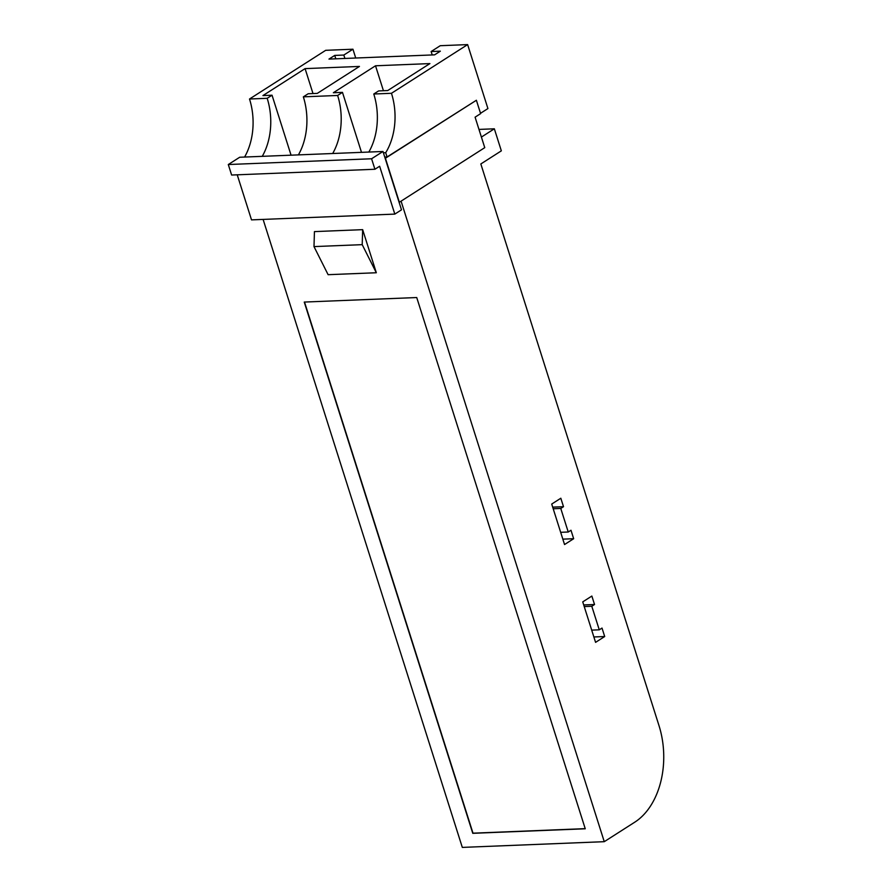 <?xml version="1.0" encoding="UTF-8"?>
<svg xmlns="http://www.w3.org/2000/svg" width="892" height="892" viewBox="0 0 892 892"><rect width="100%" height="100%" fill="white"/><g stroke="black" fill="none" stroke-linecap="round" stroke-linejoin="round"><path stroke-width="1.34" d="M394.81 214.102L401.489 209.832L382.98 151.484L239.692 157.248L228.296 164.529L231.63 175.033L374.919 169.257L379.635 166.246L394.81 214.102L251.522 219.878L237.227 174.81M382.98 151.484L371.585 158.765L228.296 164.529M371.585 158.765L374.919 169.257M244.575 157.059A55.137 37.732 87.7 0 0 249.515 99.012L325.692 50.32L352.942 49.216L343.821 55.048L334.734 55.416L328.97 59.095L434.594 54.847L440.358 51.156L431.137 51.535L440.247 45.704L467.631 44.6L487.924 108.568L480.52 113.295M263.107 219.41L462.312 847.4L604.263 841.68L634.803 822.156A73.512 50.309 87.7 0 0 658.976 725.564L480.833 163.961L501.337 150.848L494.346 128.805L478.971 129.418M594.54 604.508L591.853 596.057L582.744 601.877L595.577 642.351L604.698 636.531L602.011 628.068L599.268 629.819L591.797 606.27L594.54 604.508L583.714 604.943M560.823 498.238L551.713 504.058L564.547 544.544L573.668 538.712L570.98 530.249L568.237 532.011L560.767 508.451L563.51 506.689L560.823 498.238M604.263 841.68L401.077 201.146M352.942 49.216L355.73 58.025M384.753 157.059L387.061 156.97L385.712 152.71A55.137 37.732 87.7 0 0 391.465 93.292L467.631 44.6M387.061 156.97L476.384 100.261L385.177 158.408M383.404 152.8L385.712 152.71M391.465 93.292L373.781 94.006A55.137 37.732 -92.3 0 1 368.842 152.053M332.694 153.502A55.137 37.732 87.7 0 0 337.633 95.466L303.347 96.849A55.137 37.732 -92.3 0 1 298.407 154.885M481.401 137.078L494.346 128.805M585.252 828.779L416.731 297.538L304.25 302.065L472.771 833.318L585.252 828.779M376.324 272.751L362.654 229.657L362.208 244.653L313.995 246.593L328.111 274.691L376.324 272.751L362.208 244.653M313.995 246.593L314.441 231.608L362.654 229.657M303.347 96.849L308.186 93.749L317.296 93.381L359.454 66.432L305.086 68.617L262.928 95.578L272.038 95.21L267.187 98.298L249.515 99.012M373.781 94.006L378.632 90.917L387.73 90.549L429.899 63.588L375.521 65.785L333.363 92.735L342.472 92.367L337.633 95.466M262.248 156.345A55.137 37.732 87.7 0 0 267.187 98.298M385.455 158.397L399.36 202.25L484.757 147.648L475.09 117.175L480.621 113.63L476.384 100.261M291.06 155.186L272.038 95.21M313.003 93.56L305.086 68.617M361.494 152.342L342.472 92.367M383.437 90.716L375.521 65.785M432.219 54.947L431.137 51.535M344.903 58.459L343.821 55.048M335.816 58.827L334.734 55.416M552.683 507.135L563.51 506.689M553.196 508.752L560.767 508.451M560.678 532.312L568.237 532.011M562.841 539.147L573.668 538.712M584.227 606.571L591.797 606.27M591.697 630.131L599.268 629.819M593.871 636.966L604.698 636.531M304.518 302.053L472.994 833.173L585.208 828.646"/></g></svg>
